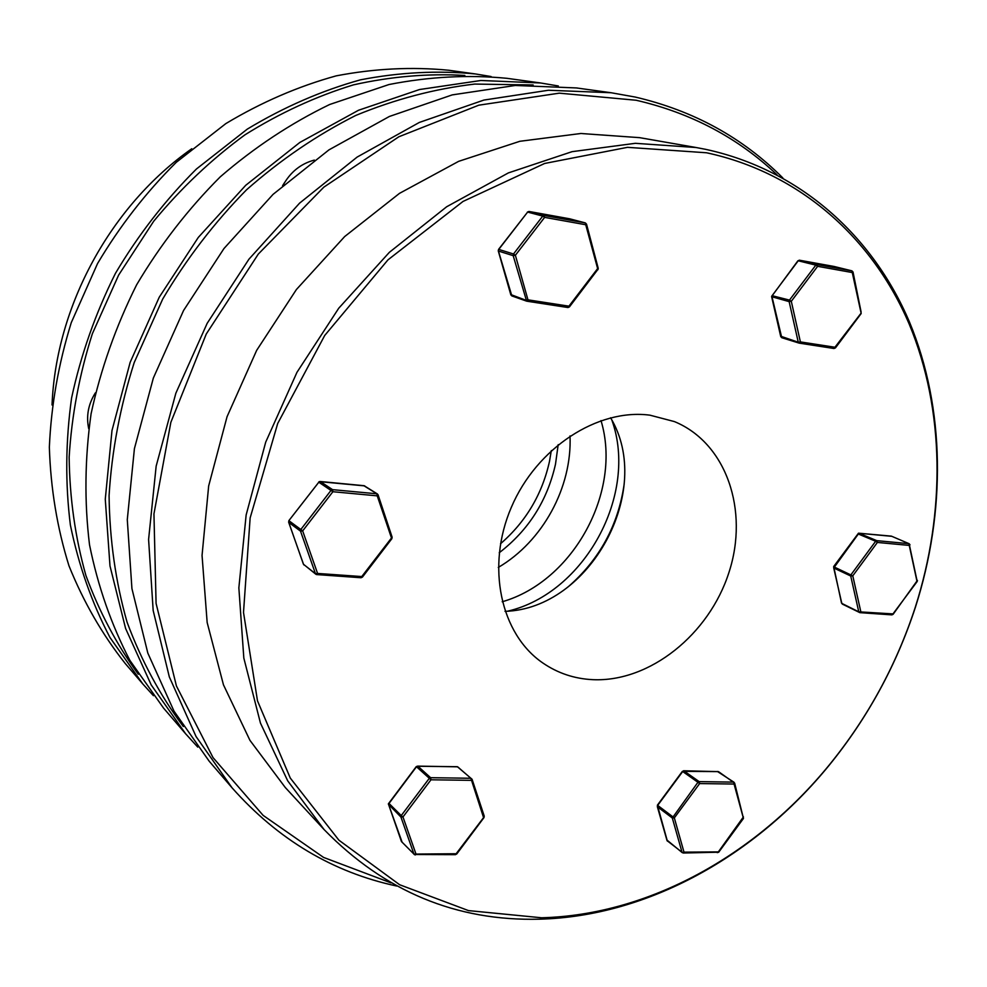 <?xml version="1.0" encoding="UTF-8"?>
<svg xmlns="http://www.w3.org/2000/svg" width="987" height="987" viewBox="0 0 987 987"><rect width="100%" height="100%" fill="white"/><g stroke="black" fill="none" stroke-linecap="round" stroke-linejoin="round"><path stroke-width="1.48" d="M464.84 75.444C428.235 73.309 391.099 76.443 353.432 84.87C315.963 96.368 279.802 113.024 244.949 134.837C211.391 159.438 180.966 188.233 153.688 221.248L118.637 275.077L92.371 333.692C79.392 374.492 71.656 415.663 69.152 457.203C69.682 498.324 75.271 537.742 85.894 575.47C99.218 611.693 116.676 644.61 138.303 674.232M475.524 73.963L448.74 70.25C411.9 66.672 374.381 68.535 336.185 75.863C298.123 86.375 261.333 102.29 225.838 123.597L176.291 162.3C145.94 192.465 119.698 226.22 97.54 263.566L71.261 322.65C58.492 363.833 51.188 405.361 49.35 447.222C50.67 488.602 57.209 528.144 68.979 565.835C83.513 601.91 102.253 634.468 125.226 663.498L142.844 684.003L110.001 637.553C91.877 602.946 78.676 565.452 70.385 525.072C65.191 483.556 65.586 441.177 71.595 397.946C80.848 354.901 95.468 313.36 115.454 273.337C138.279 234.857 165.273 200.077 196.462 168.974L247.342 129.087C283.775 107.114 321.478 90.693 360.452 79.836C399.538 72.273 437.895 70.311 475.524 73.963L491.107 76.542M153.454 695.699L142.844 684.003M191.774 148.741C110.717 205.592 55.938 306.044 52.04 404.978M388.459 804.282L400.944 817.063L402.98 816.952L430.974 779.792L471.268 780.347L472.07 779.249L470.873 778.274L430.603 777.682L417.797 766.109L457.66 766.825L470.873 778.274L483.457 817.236L484.235 816.126L472.07 779.496M416.502 766.751L430.974 779.792L430.603 777.682L429.234 778.41L401.24 815.57L402.98 816.952L415.971 854.002L415.33 854.952L414.207 854.495L455.488 854.668L456.512 853.792M388.89 803.332L401.24 815.57L400.944 817.063L413.948 854.088L456.154 853.73L483.778 817.347M401.314 841.146L388.471 804.171L416.44 766.825L417.797 766.109L416.255 766.615L388.347 803.874L402.116 842.207M319.936 481.52L318.653 482.112L332.89 491.723L377.244 495.856L391.679 538.581M363.821 485.678L376.886 493.796L377.244 495.856L378.181 494.906L376.886 493.796L332.557 489.651L332.89 491.723L302.664 530.895L300.517 531.142L315.458 573.669L303.54 564.367L288.71 522.382L300.517 531.142L300.825 529.501L302.664 530.895L317.58 573.447L316.827 574.644L315.902 574.286L361.008 577.74L317.012 574.594M288.623 522L303.428 564.219L315.902 574.286L315.458 573.669L317.58 573.447L361.773 576.556L361.008 577.74L362.451 577.074L391.864 538.692L392.123 537.162L361.773 576.556L362.278 576.951M378.157 495.104L392.123 537.162L377.478 494.006L364.117 485.703L320.294 481.508L332.557 489.651L331.052 490.342L300.825 529.501L288.858 520.655L318.813 482.199M597.999 268.106L568.944 306.167L527.971 299.838L525.775 300.196L510.896 294.595M569.869 218.855L585.229 222.877L597.937 269.71L598.221 268.291L586.512 224.086L585.723 224.74L544.639 217.374L542.751 216.104L513.499 253.992L498.768 249.403L527.626 212.069L542.751 216.104L544.17 215.499L544.639 217.374L515.374 255.275L513.178 255.658L526.626 301.146L567.895 307.525L527.009 301.22M597.653 269.722L569.45 306.883L568.944 306.167L567.895 307.525L569.45 306.883L568.043 307.525M586.278 223.913L585.229 222.877L544.17 215.499L529.032 211.477L569.684 218.806L585.328 222.902L586.278 223.913M527.44 212.328L498.546 249.415L498.262 250.883L510.822 294.817L511.858 295.927L498.447 251.043L513.178 255.658L513.499 253.992L515.374 255.275L527.971 299.838L526.626 301.146L511.858 295.927L526.416 301.047M528.946 211.465L527.391 212.094L528.995 211.465L569.647 218.793M498.608 249.649L498.386 250.636M835.088 347.893L835.15 347.276L800.395 341.909L791.303 301.294L789.489 300.097L771.994 295.656M861.12 312.065L853.027 272.005L851.904 270.845L853.027 272.005L852.447 272.572L817.631 266.33L815.83 265.145L817.051 264.578L799.458 260.21L833.978 266.441L851.843 270.833L817.051 264.578L817.631 266.33L791.303 301.294L789.144 301.627L798.261 342.205L799.236 343.143L800.395 341.909L798.261 342.205L780.902 336.283M860.775 313.558L833.978 348.497L835.471 347.868L861.182 313.521L851.904 270.845L834.04 266.453L799.285 260.198M799.31 343.143L833.978 348.497L799.236 343.143L781.766 337.714L771.859 296.149M798.865 343.032L781.766 337.714L780.742 336.604L771.6 296.532L797.878 260.827L799.458 260.21L798.236 260.778L815.83 265.145L789.489 300.097L789.144 301.627L771.883 296.754L771.883 295.977L797.952 261.16M541.592 917.774L468.467 910.594L399.624 884.734L338.911 840.196L290.301 778.089L257.496 700.869L243.505 612.409L250.143 517.916L277.705 423.472L324.711 335.469L387.977 259.852L463.039 201.434L544.664 163.46L627.485 147.334L706.556 152.775C800.519 172.972 872.927 238.854 909.212 324.131C944.929 410.012 945.546 512.623 915.233 607.424C896.356 665.176 867.758 717.623 829.438 764.765C756.005 854.89 649.15 915.011 541.592 917.774M705.495 149.308L696.119 147.519L635.369 143.312L572.078 151.665L508.404 172.898L446.692 206.739L389.359 252.339L338.751 308.215L296.964 372.321L265.7 442.164L246.145 514.967L238.854 587.87L243.826 658.07L260.457 723.101L287.698 780.828L324.143 829.623C384.634 891.508 456.45 921.352 539.593 919.181C647.867 916.355 755.351 855.865 829.203 765.221C867.746 717.808 896.504 665.053 915.492 606.98C945.978 511.636 945.373 408.421 909.446 321.972C872.952 236.127 800.099 169.727 705.495 149.308M324.143 829.623L285.268 787.49L249.945 740.349L223.457 684.818L207.159 622.513L202.051 555.422L208.664 485.949L227.059 416.687L256.669 350.348L296.408 289.524L344.673 236.559L399.488 193.366L458.659 161.337L519.865 141.289L580.887 133.492L639.65 137.662L696.119 147.519M390.914 882.847L323.551 857.407L263.134 815.385L213.032 757.621L176.426 685.977L156.082 603.402L153.947 513.906L170.85 422.35L206.271 334.001L258.31 254.066L323.847 187.148L398.834 136.774L478.818 105.177L559.296 93.16L636.171 100.255C691.122 112.962 738.079 137.81 777.016 174.822M782.827 177.944C742.656 137.6 693.466 110.643 635.246 97.059L611.052 92.729L548.476 90.249L483.877 100.069L419.339 122.437L357.134 157.081L299.592 203.137L248.934 259.199L207.159 323.341L175.859 393.196L156.156 466.148L148.593 539.47L153.17 610.521L169.32 676.885L196.043 736.512L232.019 787.774C278.038 839.616 332.927 872.372 396.675 886.03M232.019 787.774L209.232 761.261L174.033 711.195L147.828 653.11L131.925 588.597L127.286 519.655L134.417 448.616L153.355 378.021L183.57 310.486L223.987 248.514L273.078 194.353L328.93 149.888L389.409 116.454L452.243 94.888L515.276 85.462L576.433 87.942L611.052 92.729M505.011 611.348C589.979 608.979 654.591 490.49 610.571 417.772M592.928 679.673C649.841 682.214 709.147 634.394 728.949 572.448C749.207 510.624 726.506 443.04 674.442 421.597L649.977 415.182C597.777 408.199 536.706 447.728 511.389 507.195C485.752 566.563 500.569 634.123 542.813 662.968C557.803 673.233 574.508 678.809 592.928 679.673M624.166 484.185C618.195 525.306 599.541 559.518 568.204 586.809M611.977 420.376C638.379 494.573 584.625 593.125 507.96 611.113M551.314 450.578L549.537 461.163C542.258 494.191 525.911 521.728 500.508 543.763M558.186 444.643L555.508 464.137C547.316 500.656 528.551 530.192 499.225 552.757M502.198 601.774C573.348 581.405 622.415 491.44 601.009 420.585M533.177 84.968L474.784 84.068C434.848 88.731 395.158 99.194 355.715 115.467C316.987 134.997 280.592 159.783 246.528 189.812C214.364 222.507 186.42 258.939 162.682 299.086L134.244 362.463C120.192 406.545 111.802 450.936 109.076 495.634C109.631 539.79 115.627 581.972 127.076 622.18C141.388 660.673 160.141 695.453 183.323 726.518M284.762 182.299L282.553 185.716M95.381 392.851C88.287 404.164 86.054 416.082 88.707 428.617M570.017 435.921C572.213 487.331 542.702 541.431 498.299 567.426M197.758 747.097L185.63 733.785L151.233 684.978L125.608 628.509L109.989 565.946L105.276 499.2L111.987 430.529L130.148 362.365L159.24 297.223L198.264 237.472L245.726 185.297L299.826 142.461L358.478 110.273L419.537 89.533L480.891 80.49L540.543 82.97L558.309 85.968M540.543 82.97L506.985 78.318C468.467 74.593 429.135 76.665 389.014 84.524L329.633 104.511C290.832 123.276 254.362 147.396 220.249 176.858C188.073 209.047 160.19 245.047 136.601 284.861C115.911 326.265 100.736 369.2 91.1 413.689C84.808 458.313 84.277 502.025 89.521 544.812C97.935 586.401 111.408 624.956 129.939 660.488L163.546 708.086L185.63 733.785M314.335 160.091C300.739 163.719 290.326 172.108 283.096 185.235M657.478 805.737L657.367 806.761L672.32 818.001L674.331 817.902L699.647 783.567L699.154 781.618L683.88 770.859L682.93 771.266M666.867 839.986L682.325 852.706L683.991 852.139L674.331 817.902L657.675 805.392L682.696 771.526L697.945 782.284L672.32 818.001L682.005 852.213L667.052 840.64L657.367 806.761L657.675 805.392M717.228 852.645L718.721 852.2L743.458 818.457L733.551 782.123L699.154 781.618L697.945 782.284L699.647 783.567L734.057 784.048L734.044 782.272L717.376 771.464M718.721 852.2L683.263 853.027L683.991 852.139L718.351 851.904L743.445 816.891M860.072 612.606L891.878 614.876L892.853 613.889L858.764 611.817L841.812 603.402L833.731 567.981L850.732 576.013L858.764 611.817L859.837 612.643L860.8 611.644L852.78 575.828L877.394 542.443L876.814 540.654L858.826 533.177M892.741 614.21L917.194 581.479L909.138 543.726L909.989 544.775L909.471 545.441L877.394 542.443L875.666 541.258L851.065 574.631L850.732 576.013L852.78 575.828L833.904 566.871M841.652 602.687L842.293 604.069L859.837 612.643L891.878 614.876L893.136 614.296L916.923 581.059L908.879 543.664L876.814 540.654L875.666 541.258L858.184 533.955M891.829 536.323L858.468 533.202L833.682 566.538L833.731 567.981L858.912 533.214L890.965 536.089M413.948 854.088L401.462 841.553L413.948 854.088M458.696 767.565L457.117 766.813M417.131 766.257L457.376 766.702L472.07 779.249L484.235 816.126L484 817.581L456.71 854.039L455.167 854.532M289.006 520.754L288.71 522.382L288.858 520.655L319.282 481.607L364.709 485.9M303.971 564.971L303.428 564.046M667.372 841.121L657.391 805.182L682.387 771.341L718.499 771.624L683.559 770.761L682.659 771.575M718.548 771.661L734.661 783.147L743.458 818.457M891.36 536.126L909.138 543.726L891.36 536.126M833.805 567.081L841.516 603.069L842.614 604.155M917.194 581.479L917.429 580.393"/></g></svg>
